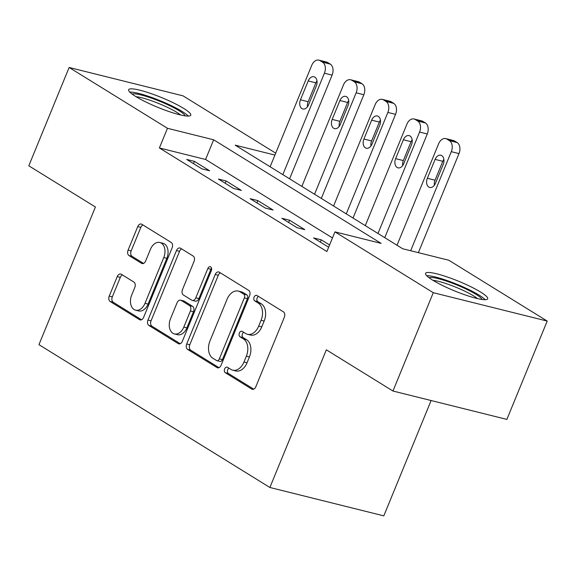 <?xml version="1.0" encoding="UTF-8"?>
<svg xmlns="http://www.w3.org/2000/svg" width="576" height="576" viewBox="0 0 576 576"><rect width="100%" height="100%" fill="white"/><g stroke="black" fill="none" stroke-linecap="round" stroke-linejoin="round"><path stroke-width="0.86" d="M224.654 368.928A2.959 1.994 -76 0 0 225.288 372.708L251.755 389.074A4.226 2.851 -76 0 0 252.317 389.311A4.226 2.851 -76 0 0 255.83 386.755L284.328 317.261A4.226 2.851 -76 0 0 283.421 311.861L256.961 295.495A2.959 1.994 -76 0 0 256.565 295.33A2.959 1.994 -76 0 0 254.11 297.115A2.959 1.994 -76 0 0 254.743 300.902L258.163 303.019A13.514 9.13 -76 0 1 261.072 320.299L258.696 326.095A13.514 9.13 -76 0 1 247.457 334.282A13.514 9.13 -76 0 1 245.657 333.518L242.23 331.394A2.959 1.994 -76 0 0 241.841 331.229A2.959 1.994 -76 0 0 239.378 333.022A2.959 1.994 -76 0 0 240.019 336.802L243.439 338.918A13.514 9.13 -76 0 1 246.348 356.206L243.972 361.994A13.514 9.13 -76 0 1 232.733 370.181A13.514 9.13 -76 0 1 230.933 369.418L227.506 367.301A2.959 1.994 -76 0 0 227.117 367.135A2.959 1.994 -76 0 0 224.654 368.928M228.91 368.172A2.959 1.994 -76 0 0 227.736 369.691A2.959 1.994 -76 0 0 228.37 373.471L253.735 389.16M258.365 296.359A2.959 1.994 -76 0 0 257.184 297.886A2.959 1.994 -76 0 0 257.818 301.666L261.245 303.782L258.163 303.019M243.634 332.266A2.959 1.994 -76 0 0 242.46 333.792A2.959 1.994 -76 0 0 243.094 337.572L246.521 339.689L243.439 338.918M183.722 108.446A33.566 5.227 -157.7 0 1 190.771 115.2A33.566 5.227 -157.7 0 1 169.286 111.643A33.566 5.227 -157.7 0 1 135.698 96.48A33.566 5.227 -157.7 0 1 128.65 89.719A33.566 5.227 -157.7 0 1 150.134 93.276A33.566 5.227 -157.7 0 1 183.722 108.446M480.629 292.075A33.566 5.227 -157.7 0 1 487.678 298.829A33.566 5.227 -157.7 0 1 466.193 295.272A33.566 5.227 -157.7 0 1 432.605 280.109A33.566 5.227 -157.7 0 1 425.556 273.355A33.566 5.227 -157.7 0 1 447.041 276.905A33.566 5.227 -157.7 0 1 480.629 292.075M121.313 274.277A4.226 2.851 -76 0 0 120.751 274.039A4.226 2.851 -76 0 0 117.238 276.595L109.246 296.093A4.226 2.851 -76 0 0 110.153 301.493L139.543 319.673A4.226 2.851 -76 0 0 140.105 319.91A4.226 2.851 -76 0 0 143.618 317.354L172.116 247.86A4.226 2.851 -76 0 0 171.209 242.46L141.818 224.28A4.226 2.851 -76 0 0 141.257 224.042A4.226 2.851 -76 0 0 137.743 226.598L128.081 250.15A4.226 2.851 -76 0 0 128.988 255.55L141.574 263.333A4.226 2.851 -76 0 0 142.135 263.57A4.226 2.851 -76 0 0 145.642 261.014L150.437 249.336A11.297 7.632 -76 0 1 159.833 242.489A11.297 7.632 -76 0 1 163.764 257.573L145.001 303.322A11.297 7.632 -76 0 1 135.605 310.169A11.297 7.632 -76 0 1 131.674 295.085L134.798 287.46A4.226 2.851 -76 0 0 133.891 282.06L121.313 274.277M274.932 155.066L235.195 145.166L402.682 248.753L448.862 260.258L547.2 321.077L506.873 419.407L392.954 391.025L326.34 349.826L269.885 487.483L38.952 344.657L95.414 207L28.8 165.802L69.127 67.471L183.046 95.854L275.71 153.166M392.954 391.025L433.282 292.694L334.951 231.876L381.132 243.382L213.646 139.795L167.465 128.29L69.127 67.471M332.46 237.938L205.582 159.466L159.394 147.96L326.88 251.546L334.951 231.876M159.394 147.96L167.465 128.29M186.71 344.002A4.226 2.851 -76 0 0 187.618 349.409L217.008 367.582A4.226 2.851 -76 0 0 217.57 367.819A4.226 2.851 -76 0 0 221.083 365.263L249.581 295.776A4.226 2.851 -76 0 0 248.674 290.369L219.283 272.196A4.226 2.851 -76 0 0 218.722 271.958A4.226 2.851 -76 0 0 215.208 274.514L186.71 344.002L189.785 344.772A4.226 2.851 -76 0 0 190.692 350.172L218.988 367.668M178.272 343.627L148.882 325.447A4.226 2.851 -76 0 1 147.974 320.047L176.479 250.56A4.226 2.851 -76 0 1 179.986 247.997A4.226 2.851 -76 0 1 180.547 248.234L193.126 256.018A4.226 2.851 -76 0 1 194.04 261.418L182.477 289.598A4.226 2.851 -76 0 0 183.384 295.006L191.729 300.161A4.226 2.851 -76 0 0 192.29 300.398A4.226 2.851 -76 0 0 195.804 297.842L207.835 268.502A2.959 1.994 -76 0 1 210.298 266.71A2.959 1.994 -76 0 1 211.327 270.662L182.347 341.309A4.226 2.851 -76 0 1 178.841 343.865A4.226 2.851 -76 0 1 178.272 343.627L179.446 343.922M329.58 244.966L321.293 239.839L313.596 237.924L328.651 247.234M304.798 229.637L289.57 220.219L281.873 218.304L297.101 227.722L304.798 229.637M273.074 210.017L257.846 200.599L250.15 198.684L265.378 208.102L273.074 210.017M241.351 190.404L226.13 180.986L218.434 179.064L233.654 188.482L241.351 190.404M209.635 170.784L194.407 161.366L186.71 159.451L201.938 168.862L209.635 170.784M269.885 487.483L383.803 515.866L431.107 400.529M547.2 321.077L433.282 292.694M205.582 159.466L213.646 139.795M321.293 239.839L320.357 242.107M289.57 220.219L288.641 222.487M257.846 200.599L256.918 202.867M226.13 180.986L225.194 183.254M194.407 161.366L193.478 163.634M232.733 370.181L235.807 370.951A13.514 9.13 -76 0 0 247.046 362.765L243.972 361.994M246.521 339.689A13.514 9.13 -76 0 1 249.422 356.969L247.046 362.765M247.457 334.282L250.538 335.045A13.514 9.13 -76 0 0 261.778 326.858L258.696 326.095M261.245 303.782A13.514 9.13 -76 0 1 264.146 321.07L261.778 326.858M220.385 272.873A4.226 2.851 -76 0 0 218.29 275.278L189.785 344.772M216.482 360.482A2.959 1.994 -76 0 0 216.878 360.655A2.959 1.994 -76 0 0 219.341 358.862L244.354 297.864A2.959 1.994 -76 0 0 243.72 294.084L240.106 291.845A13.514 9.13 -76 0 0 238.306 291.089A13.514 9.13 -76 0 0 227.066 299.275L209.966 340.97A13.514 9.13 -76 0 0 212.875 358.25L216.482 360.482M216.878 360.655L219.96 361.418A2.959 1.994 -76 0 0 222.415 359.626L219.341 358.862M238.306 291.089L241.387 291.852A13.514 9.13 -76 0 1 243.187 292.615L246.802 294.847A2.959 1.994 -76 0 1 247.435 298.627L222.415 359.626M180.252 343.714L151.963 326.218L148.882 325.447M181.656 248.918A4.226 2.851 -76 0 0 179.554 251.323L151.056 320.818A4.226 2.851 -76 0 0 151.963 326.218M192.29 300.398L195.372 301.169A4.226 2.851 -76 0 0 198.886 298.613L210.917 269.273L207.835 268.502M211.558 268.222A2.959 1.994 -76 0 0 210.917 269.273M170.482 318.845A11.297 7.632 -76 0 0 174.413 333.929A11.297 7.632 -76 0 0 183.809 327.089L190.418 310.968A4.226 2.851 -76 0 0 189.511 305.568L181.166 300.406A4.226 2.851 -76 0 0 180.605 300.168A4.226 2.851 -76 0 0 177.091 302.724L170.482 318.845M174.413 333.929L177.494 334.699A11.297 7.632 -76 0 0 186.89 327.852L183.809 327.089M180.605 300.168L183.686 300.938A4.226 2.851 -76 0 1 184.248 301.176L192.593 306.338A4.226 2.851 -76 0 1 193.5 311.738L186.89 327.852M135.605 310.169L138.679 310.932A11.297 7.632 -76 0 0 148.075 304.092L145.001 303.322M159.833 242.489L162.907 243.259A11.297 7.632 -76 0 1 166.838 258.343L148.075 304.092M142.92 224.964A4.226 2.851 -76 0 0 140.825 227.369L131.162 250.92A4.226 2.851 -76 0 0 132.07 256.32L143.546 263.419M122.414 274.961A4.226 2.851 -76 0 0 120.319 277.366L112.32 296.863A4.226 2.851 -76 0 0 113.227 302.263L141.516 319.759M418.363 252.662L459 153.59A8.604 5.818 104 0 0 457.15 142.582L454.608 141.012A8.604 5.818 104 0 0 453.463 140.53L445.766 138.607A8.604 5.818 -76 0 0 438.61 143.82L397.015 245.246M445.766 138.607A8.604 5.818 -76 0 1 446.911 139.097L449.453 140.666A8.604 5.818 -76 0 1 451.303 151.668L410.666 250.74M443.866 159.372A6.883 4.651 -76 0 0 442.786 161.309L435.046 180.194A6.883 4.651 -76 0 0 434.383 185.234M435.089 159.394L427.349 178.272A6.883 4.651 -76 0 0 429.739 187.466A6.883 4.651 -76 0 0 435.47 183.298L443.21 164.419A6.883 4.651 -76 0 0 440.813 155.225A6.883 4.651 -76 0 0 435.089 159.394L442.786 161.309M384.746 237.665L427.277 133.97A8.604 5.818 104 0 0 425.426 122.962L422.892 121.392A8.604 5.818 104 0 0 421.747 120.91L414.05 118.994A8.604 5.818 -76 0 0 406.894 124.207L365.292 225.626M414.05 118.994A8.604 5.818 -76 0 1 415.195 119.477L417.73 121.046A8.604 5.818 -76 0 1 419.58 132.055L377.986 233.474M412.15 139.752A6.883 4.651 -76 0 0 411.062 141.696L403.322 160.574A6.883 4.651 -76 0 0 402.667 165.614M403.366 139.774L395.626 158.652A6.883 4.651 -76 0 0 398.023 167.846A6.883 4.651 -76 0 0 403.747 163.678L411.487 144.799A6.883 4.651 -76 0 0 409.097 135.605A6.883 4.651 -76 0 0 403.366 139.774L411.062 141.696M353.03 218.045L395.554 114.35A8.604 5.818 104 0 0 393.71 103.349L391.169 101.779A8.604 5.818 104 0 0 390.024 101.29L382.327 99.374A8.604 5.818 -76 0 0 375.17 104.587L333.576 206.014M382.327 99.374A8.604 5.818 -76 0 1 383.472 99.857L386.006 101.426A8.604 5.818 -76 0 1 387.857 112.435L346.262 213.854M380.426 120.139A6.883 4.651 -76 0 0 379.346 122.076L371.599 140.954A6.883 4.651 -76 0 0 370.944 146.002M371.65 120.161L363.902 139.039A6.883 4.651 -76 0 0 366.3 148.226A6.883 4.651 -76 0 0 372.024 144.058L379.771 125.179A6.883 4.651 -76 0 0 377.374 115.985A6.883 4.651 -76 0 0 371.65 120.161L379.346 122.076M321.307 198.425L363.838 94.73A8.604 5.818 104 0 0 361.987 83.729L359.446 82.159A8.604 5.818 104 0 0 358.301 81.67L350.604 79.754A8.604 5.818 -76 0 0 343.447 84.967L301.853 186.394M350.604 79.754A8.604 5.818 -76 0 1 351.749 80.237L354.29 81.806A8.604 5.818 -76 0 1 356.141 92.815L314.539 194.242M348.703 100.519A6.883 4.651 -76 0 0 347.623 102.456L339.883 121.334A6.883 4.651 -76 0 0 339.221 126.382M339.926 100.541L332.186 119.419A6.883 4.651 -76 0 0 334.577 128.614A6.883 4.651 -76 0 0 340.301 124.438L348.048 105.559A6.883 4.651 -76 0 0 345.65 96.372A6.883 4.651 -76 0 0 339.926 100.541L347.623 102.456M289.584 178.805L332.114 75.11A8.604 5.818 104 0 0 330.264 64.109L327.73 62.539A8.604 5.818 104 0 0 326.585 62.05L318.888 60.134A8.604 5.818 -76 0 0 311.731 65.347L270.13 166.774M318.888 60.134A8.604 5.818 -76 0 1 320.033 60.624L322.567 62.194A8.604 5.818 -76 0 1 324.418 73.195L282.823 174.622M316.987 80.899A6.883 4.651 -76 0 0 315.9 82.836L308.16 101.714A6.883 4.651 -76 0 0 307.505 106.762M308.203 80.921L300.463 99.799A6.883 4.651 -76 0 0 302.861 108.994A6.883 4.651 -76 0 0 308.585 104.825L316.325 85.939A6.883 4.651 -76 0 0 313.927 76.752A6.883 4.651 -76 0 0 308.203 80.921L315.9 82.836M429.026 277.704A29.052 4.529 -157.7 0 1 450.886 282.65A29.052 4.529 -157.7 0 1 482.148 299.491M477.482 298.591A26.899 4.19 22.3 0 0 450.403 285.106A26.899 4.19 22.3 0 0 432.986 280.339M485.215 299.714A33.35 5.198 22.3 0 0 450.223 281.678A33.35 5.198 22.3 0 0 426.686 275.71M132.12 94.075A29.052 4.529 -157.7 0 1 152.114 98.352A29.052 4.529 -157.7 0 1 179.201 110.786A29.052 4.529 -157.7 0 1 185.242 115.862M180.576 114.962A26.899 4.19 22.3 0 0 176.854 112.37A26.899 4.19 22.3 0 0 136.073 96.71M188.309 116.086A33.35 5.198 22.3 0 0 182.282 111.55A33.35 5.198 22.3 0 0 129.78 92.081M228.37 373.471L225.288 372.708M257.818 301.666L254.743 300.902M243.094 337.572L240.019 336.802M249.422 356.969L246.348 356.206M264.146 321.07L261.072 320.299M252.929 389.369L251.755 389.074M218.29 275.278L215.208 274.514M218.182 367.877L217.008 367.582M190.692 350.172L187.618 349.409M247.435 298.627L244.354 297.864M246.802 294.847L243.72 294.084M243.187 292.615L240.106 291.845M151.056 320.818L147.974 320.047M179.554 251.323L176.479 250.56M198.886 298.613L195.804 297.842M193.5 311.738L190.418 310.968M192.593 306.338L189.511 305.568M184.248 301.176L181.166 300.406M166.838 258.343L163.764 257.573M142.74 263.621L141.574 263.333M132.07 256.32L128.988 255.55M131.162 250.92L128.081 250.15M140.825 227.369L137.743 226.598M140.71 319.968L139.543 319.673M113.227 302.263L110.153 301.493M112.32 296.863L109.246 296.093M120.319 277.366L117.238 276.595M451.303 151.668L459 153.59M449.453 140.666L457.15 142.582M446.911 139.097L454.608 141.012M435.046 180.194L427.349 178.272M419.58 132.055L427.277 133.97M417.73 121.046L425.426 122.962M415.195 119.477L422.892 121.392M403.322 160.574L395.626 158.652M387.857 112.435L395.554 114.35M386.006 101.426L393.71 103.349M383.472 99.857L391.169 101.779M371.599 140.954L363.902 139.039M356.141 92.815L363.838 94.73M354.29 81.806L361.987 83.729M351.749 80.237L359.446 82.159M339.883 121.334L332.186 119.419M324.418 73.195L332.114 75.11M322.567 62.194L330.264 64.109M320.033 60.624L327.73 62.539M308.16 101.714L300.463 99.799"/></g></svg>

